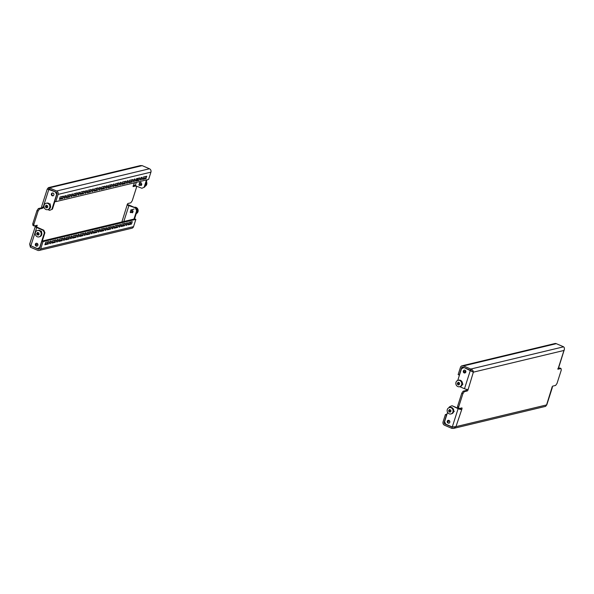 <?xml version="1.0" encoding="UTF-8"?>
<svg xmlns="http://www.w3.org/2000/svg" width="594" height="594" viewBox="0 0 594 594"><rect width="100%" height="100%" fill="white"/><g stroke="black" fill="none" stroke-linecap="round" stroke-linejoin="round"><path stroke-width="0.89" d="M449.777 422.327A1.478 1.329 76.5 0 1 447.252 421.235A1.478 1.329 76.5 0 1 449.495 420.834A1.478 1.329 76.5 0 1 449.777 422.327M449.131 423.114A1.478 1.329 76.5 0 1 448.455 420.314M465.815 372.074A1.478 1.329 76.5 0 1 463.572 372.483A1.478 1.329 76.5 0 1 465.525 370.589A1.478 1.329 76.5 0 1 465.815 372.074M465.161 372.869A1.478 1.329 76.5 0 1 464.493 370.069M464.07 367.538L473.351 372.163L467.953 390.095L467.359 390.934L464.315 391.661L462.904 393.681L461.776 393.198L463.186 391.179L466.238 390.451L466.877 389.404M458.902 408.613L457.781 408.13L457.529 406.511L458.65 406.994L458.902 408.613L461.954 407.885L462.058 408.553L455.962 426.648L452.279 426.982L445.715 424.153L444.609 421.614L447.572 412.34M459.466 375.059L458.137 374.628L460.461 367.367A2.621 2.361 -103.5 0 1 462.095 365.778L554.915 343.54A2.621 2.361 76.5 0 1 556.303 343.666L463.476 365.911A2.621 2.361 -103.5 0 0 462.095 365.778M463.862 371.859L465.176 371.547L465.496 370.552M464.879 370.129L464.181 370.3M464.285 372.512L465.785 372.148M459.259 375.111L461.583 367.849L463.639 367.352M444.854 422.171L444.193 422.334L446.51 415.065L445.389 414.582L443.072 421.851A2.621 2.361 -103.5 0 0 444.542 425.237L451.834 428.371L452.22 427.16L444.928 424.027L445.589 423.864M471.747 371.191L473.351 372.163C473.321 370.723 472.46 369.683 470.767 369.045L470.381 370.255L463.09 367.122A1.307 1.181 -103.5 0 0 461.583 367.849M556.303 343.666L563.595 346.807L470.767 369.045L463.476 365.911M460.35 408.91L461.471 409.392A2.621 0.639 17.7 0 1 458.115 408.694L452.108 405.739L458.672 408.561L460.35 408.91L460.914 408.13M457.529 406.511L461.776 393.198M551.967 387.013A2.621 0.639 -162.3 0 1 552.331 387.518A2.621 0.639 -162.3 0 1 552.078 387.689L552.561 386.174L555.605 385.447L557.024 383.427L561.271 370.107L561.018 368.495L559.897 368.013L557.885 368.495M458.65 406.994L462.904 393.681M561.018 368.495L557.885 369.216L558.449 367.708A2.621 0.639 17.7 0 0 558.702 367.545L564.3 349.636M467.842 389.419A2.621 0.639 -162.3 0 1 464.493 388.721L470.329 370.433L470.879 370.307L472.23 371.681L470.381 370.255M451.551 405.873L449.287 406.964L449.064 407.677M463.758 367.612L461.501 368.703L457.751 380.435M464.493 388.721L459.741 386.679M563.595 346.807C564.545 347.624 564.664 348.841 563.958 350.46L564.293 350.037M546.569 404.989L545.626 406.355L453.675 428.385M452.762 427.034L453.497 427.079M451.834 428.371L453.638 428.4L455.962 426.648L546.569 404.937L551.937 387.63M463.186 391.179L464.315 391.661M444.193 422.334A1.307 1.181 -103.5 0 0 444.928 424.027M445.389 414.582L446.978 414.204M465.867 371.844L465.176 371.547M85.551 232.685A1.478 0.535 113.3 0 0 84.548 234.014A1.478 0.535 113.3 0 0 84.534 235.402A1.478 0.535 113.3 0 0 84.682 235.41A1.478 0.535 113.3 0 0 85.677 234.073A1.478 0.535 113.3 0 0 85.692 232.692A1.478 0.535 113.3 0 0 85.551 232.685M92.478 231.021A1.478 0.535 113.3 0 0 91.483 232.351A1.478 0.535 113.3 0 0 91.461 233.739A1.478 0.535 113.3 0 0 91.61 233.746A1.478 0.535 113.3 0 0 92.605 232.417A1.478 0.535 113.3 0 0 92.627 231.029A1.478 0.535 113.3 0 0 92.478 231.021M71.688 236.004A1.478 0.535 113.3 0 0 70.686 237.333A1.478 0.535 113.3 0 0 70.671 238.721A1.478 0.535 113.3 0 0 70.812 238.729A1.478 0.535 113.3 0 0 71.815 237.4A1.478 0.535 113.3 0 0 71.829 236.011A1.478 0.535 113.3 0 0 71.688 236.004M78.616 234.34A1.478 0.535 113.3 0 0 77.621 235.677A1.478 0.535 113.3 0 0 77.599 237.058A1.478 0.535 113.3 0 0 77.747 237.065A1.478 0.535 113.3 0 0 78.742 235.736A1.478 0.535 113.3 0 0 78.764 234.355A1.478 0.535 113.3 0 0 78.616 234.34M113.276 226.039A1.478 0.535 113.3 0 0 112.281 227.368A1.478 0.535 113.3 0 0 112.259 228.757A1.478 0.535 113.3 0 0 112.407 228.764A1.478 0.535 113.3 0 0 113.402 227.435A1.478 0.535 113.3 0 0 113.424 226.047A1.478 0.535 113.3 0 0 113.276 226.039M120.203 224.383A1.478 0.535 113.3 0 0 119.208 225.713A1.478 0.535 113.3 0 0 119.186 227.094A1.478 0.535 113.3 0 0 119.335 227.101A1.478 0.535 113.3 0 0 120.33 225.772A1.478 0.535 113.3 0 0 120.352 224.391A1.478 0.535 113.3 0 0 120.203 224.383M99.413 229.358A1.478 0.535 113.3 0 0 98.418 230.695A1.478 0.535 113.3 0 0 98.396 232.076A1.478 0.535 113.3 0 0 98.545 232.083A1.478 0.535 113.3 0 0 99.54 230.754A1.478 0.535 113.3 0 0 99.562 229.373A1.478 0.535 113.3 0 0 99.413 229.358M106.341 227.702A1.478 0.535 113.3 0 0 105.346 229.032A1.478 0.535 113.3 0 0 105.324 230.42A1.478 0.535 113.3 0 0 105.472 230.427A1.478 0.535 113.3 0 0 106.467 229.091A1.478 0.535 113.3 0 0 106.489 227.71A1.478 0.535 113.3 0 0 106.341 227.702M64.753 237.667A1.478 0.535 113.3 0 0 63.758 238.996A1.478 0.535 113.3 0 0 63.736 240.384A1.478 0.535 113.3 0 0 63.885 240.392A1.478 0.535 113.3 0 0 64.88 239.055A1.478 0.535 113.3 0 0 64.902 237.674A1.478 0.535 113.3 0 0 64.753 237.667M57.826 239.323A1.478 0.535 113.3 0 0 56.824 240.659A1.478 0.535 113.3 0 0 56.809 242.04A1.478 0.535 113.3 0 0 56.95 242.048A1.478 0.535 113.3 0 0 57.952 240.719A1.478 0.535 113.3 0 0 57.967 239.337A1.478 0.535 113.3 0 0 57.826 239.323M100.037 187.281A1.478 0.535 113.3 0 0 99.042 188.61A1.478 0.535 113.3 0 0 99.02 189.998A1.478 0.535 113.3 0 0 99.168 190.006A1.478 0.535 113.3 0 0 100.163 188.669A1.478 0.535 113.3 0 0 100.186 187.288A1.478 0.535 113.3 0 0 100.037 187.281M106.972 185.618A1.478 0.535 113.3 0 0 105.977 186.954A1.478 0.535 113.3 0 0 105.955 188.335A1.478 0.535 113.3 0 0 106.103 188.343A1.478 0.535 113.3 0 0 107.098 187.013A1.478 0.535 113.3 0 0 107.12 185.625A1.478 0.535 113.3 0 0 106.972 185.618M86.175 190.6A1.478 0.535 113.3 0 0 85.18 191.929A1.478 0.535 113.3 0 0 85.157 193.317A1.478 0.535 113.3 0 0 85.306 193.325A1.478 0.535 113.3 0 0 86.301 191.996A1.478 0.535 113.3 0 0 86.323 190.607A1.478 0.535 113.3 0 0 86.175 190.6M93.11 188.944A1.478 0.535 113.3 0 0 92.107 190.273A1.478 0.535 113.3 0 0 92.092 191.654A1.478 0.535 113.3 0 0 92.241 191.662A1.478 0.535 113.3 0 0 93.236 190.332A1.478 0.535 113.3 0 0 93.251 188.951A1.478 0.535 113.3 0 0 93.11 188.944M127.762 180.635A1.478 0.535 113.3 0 0 126.767 181.972A1.478 0.535 113.3 0 0 126.745 183.353A1.478 0.535 113.3 0 0 126.893 183.36A1.478 0.535 113.3 0 0 127.888 182.031A1.478 0.535 113.3 0 0 127.91 180.643A1.478 0.535 113.3 0 0 127.762 180.635M134.697 178.98A1.478 0.535 113.3 0 0 133.702 180.309A1.478 0.535 113.3 0 0 133.68 181.69A1.478 0.535 113.3 0 0 133.828 181.697A1.478 0.535 113.3 0 0 134.823 180.368A1.478 0.535 113.3 0 0 134.845 178.987A1.478 0.535 113.3 0 0 134.697 178.98M113.9 183.962A1.478 0.535 113.3 0 0 112.905 185.291A1.478 0.535 113.3 0 0 112.882 186.672A1.478 0.535 113.3 0 0 113.031 186.679A1.478 0.535 113.3 0 0 114.026 185.35A1.478 0.535 113.3 0 0 114.048 183.969A1.478 0.535 113.3 0 0 113.9 183.962M120.834 182.299A1.478 0.535 113.3 0 0 119.84 183.628A1.478 0.535 113.3 0 0 119.817 185.016A1.478 0.535 113.3 0 0 119.966 185.024A1.478 0.535 113.3 0 0 120.961 183.687A1.478 0.535 113.3 0 0 120.983 182.306A1.478 0.535 113.3 0 0 120.834 182.299M79.247 192.263A1.478 0.535 113.3 0 0 78.245 193.592A1.478 0.535 113.3 0 0 78.23 194.981A1.478 0.535 113.3 0 0 78.378 194.988A1.478 0.535 113.3 0 0 79.373 193.651A1.478 0.535 113.3 0 0 79.388 192.27A1.478 0.535 113.3 0 0 79.247 192.263M72.312 193.926A1.478 0.535 113.3 0 0 71.317 195.255A1.478 0.535 113.3 0 0 71.295 196.636A1.478 0.535 113.3 0 0 71.443 196.644A1.478 0.535 113.3 0 0 72.438 195.315A1.478 0.535 113.3 0 0 72.461 193.934A1.478 0.535 113.3 0 0 72.312 193.926M50.022 243.711A1.478 0.535 -66.7 0 1 49.874 243.703A1.478 0.535 -66.7 0 1 49.896 242.315A1.478 0.535 -66.7 0 1 50.891 240.986A1.478 0.535 -66.7 0 1 51.039 240.993A1.478 0.535 -66.7 0 1 51.017 242.382A1.478 0.535 -66.7 0 1 50.022 243.711M64.508 198.307A1.478 0.535 -66.7 0 1 64.367 198.299A1.478 0.535 -66.7 0 1 64.382 196.911A1.478 0.535 -66.7 0 1 65.385 195.582A1.478 0.535 -66.7 0 1 65.526 195.589A1.478 0.535 -66.7 0 1 65.511 196.978A1.478 0.535 -66.7 0 1 64.508 198.307M127.138 222.72A1.478 0.535 113.3 0 0 126.143 224.049A1.478 0.535 113.3 0 0 126.121 225.438A1.478 0.535 113.3 0 0 126.27 225.445A1.478 0.535 113.3 0 0 127.265 224.109A1.478 0.535 113.3 0 0 127.287 222.728A1.478 0.535 113.3 0 0 127.138 222.72M141.624 177.316A1.478 0.535 113.3 0 0 140.63 178.645A1.478 0.535 113.3 0 0 140.607 180.034A1.478 0.535 113.3 0 0 140.756 180.041A1.478 0.535 113.3 0 0 141.751 178.705A1.478 0.535 113.3 0 0 141.773 177.324A1.478 0.535 113.3 0 0 141.624 177.316M51.396 193.919A1.478 1.329 76.5 0 1 53.638 193.51A1.478 1.329 76.5 0 1 51.685 195.404A1.478 1.329 76.5 0 1 51.396 193.919M53.274 195.79A1.478 1.329 76.5 0 1 52.599 192.991M35.358 244.164A1.478 1.329 76.5 0 1 37.6 243.755A1.478 1.329 76.5 0 1 36.969 246.139A1.478 1.329 76.5 0 1 35.358 244.164M37.236 246.042A1.478 1.329 76.5 0 1 36.568 243.243M43.117 207.566L42.56 208.308L39.516 209.036L38.105 211.056L33.851 224.376L34.103 225.987L37.236 225.267L36.672 226.774L35.551 226.292L36.115 225.505M42.56 208.308L41.439 207.826L42.033 206.987M130.138 222.141A1.478 1.329 76.5 0 1 129.819 223.7M79.529 236.501L82.997 235.669L83.769 233.249L80.301 234.081L79.529 236.501M86.457 234.838L89.924 234.014L90.696 231.586L87.229 232.417L86.457 234.838M65.667 239.82L69.134 238.996L69.906 236.568L66.439 237.4L65.667 239.82M72.594 238.164L76.062 237.333L76.834 234.912L73.366 235.744L72.594 238.164M107.254 229.856L110.722 229.032L111.494 226.604L108.026 227.435L107.254 229.856M114.182 228.2L117.649 227.368L118.421 224.948L114.961 225.779L114.182 228.2M93.392 233.182L96.859 232.351L97.631 229.93L94.164 230.762L93.392 233.182M100.319 231.519L103.787 230.687L104.559 228.267L101.099 229.098L100.319 231.519M58.732 241.483L62.199 240.652L62.971 238.231L59.504 239.063L58.732 241.483M51.804 243.146L55.272 242.315L56.044 239.894L52.576 240.726L51.804 243.146M121.117 226.537L124.584 225.705L125.356 223.285L121.889 224.116L121.117 226.537M133.539 226.633L135.863 219.372L43.035 241.609L40.719 248.879A2.621 2.361 -103.5 0 1 39.085 250.46L131.905 228.222A2.621 2.361 76.5 0 0 133.539 226.633L40.719 248.879M128.052 224.874L131.512 224.049L132.284 221.621L128.824 222.453L128.052 224.874M49.109 241.55L48.337 243.978L44.869 244.802L45.641 242.382L49.109 241.55M79.789 235.684L81.875 235.187L82.388 233.583M86.717 234.029L88.803 233.531L89.315 231.92M65.927 239.011L68.006 238.513L68.525 236.902M72.854 237.348L74.941 236.85L75.453 235.239M107.514 229.046L109.6 228.549L110.113 226.938M114.442 227.383L116.528 226.886L117.04 225.274M93.652 232.365L95.738 231.868L96.25 230.257M100.579 230.71L102.665 230.205L103.178 228.601M58.992 240.667L61.078 240.169L61.59 238.565M52.064 242.33L54.143 241.832L54.663 240.221M121.376 225.727L123.463 225.223L123.975 223.619M47.728 241.884L47.216 243.495L45.129 243.993M135.863 219.372L134.741 218.889L41.914 241.127L39.598 248.396A1.307 1.181 -103.5 0 1 38.09 249.124L31.103 245.909M128.304 224.064L130.39 223.567L130.903 221.956M55.784 201.656L58.108 194.394A2.621 2.361 -103.5 0 0 56.63 191.008L49.339 187.867L48.953 189.078L56.244 192.218A1.307 1.181 -103.5 0 1 56.987 193.911L54.663 201.173L55.784 201.656L148.611 179.418L150.928 172.149A2.621 2.361 76.5 0 0 149.458 168.763L142.166 165.629L140.362 165.6L48.396 187.637M29.7 244.364L30.405 247.193L37.697 250.334A2.621 2.361 -103.5 0 0 39.085 250.46M49.629 210.365L52.443 209.14L49.629 210.365L47.847 209.6M44.439 208.138L43.058 207.544A2.621 0.639 -162.3 0 1 41.669 206.482L47.26 188.981L49.317 189.144M141.899 188.261L144.713 187.036L141.899 188.261L133.65 185.083L133.086 186.598L136.219 185.87L136.472 187.489L132.224 200.802L130.814 202.821L127.762 203.549L127.198 205.056L136.078 208.1L137.177 210.64L136.627 210.773L135.521 208.234M38.105 211.056L36.977 210.573L32.729 223.893L33.851 224.376M36.977 210.573L38.395 208.553L39.516 209.036M41.439 207.826L38.395 208.553M133.086 185.87L135.098 185.387L136.219 185.87M34.103 225.987L32.982 225.505L32.729 223.893M36.598 226.997L43.808 230.212L44.906 232.751L44.357 232.885L43.251 230.346L43.808 230.212M47.431 189.063L55.769 192.011M35.551 226.292A2.621 0.639 17.7 0 0 35.298 226.455A2.621 0.639 17.7 0 0 36.687 227.524L43.251 230.346M39.85 247.587L37.415 248.626L30.851 245.805C29.663 244.862 29.396 244.104 30.042 243.54M52.443 209.14L54.945 201.292M56.772 194.572L55.457 192.085M51.886 209.274L56.564 194.624M37.415 248.626L39.679 247.535L44.357 232.885M42.263 241.045L44.906 232.751M56.103 192.152L56.935 194.067M127.123 204.596A2.621 0.639 -162.3 0 1 129.507 205.279L136.078 208.1M134.534 218.941L137.177 210.64M133.977 219.075L136.627 210.773M123.307 223.775L123.849 224.012M129.121 223.871A1.478 1.329 76.5 0 1 128.504 223.448M144.713 187.036L147.022 179.796M144.156 187.169L146.466 179.93M30.405 247.193L30.673 245.656M48.953 189.078L48.552 189.538L48.953 189.078M142.166 165.629L49.339 187.867L48.374 187.645L47.438 188.929M49.45 189.13L48.894 189.263L43.058 207.544M43.035 241.609L41.914 241.127M105.19 186.182L101.723 187.013L100.95 189.434L104.418 188.61L105.19 186.182M112.118 184.526L108.657 185.358L107.878 187.778L111.345 186.947L112.118 184.526M91.328 189.508L87.86 190.34L87.088 192.76L90.555 191.929L91.328 189.508M98.255 187.845L94.795 188.677L94.015 191.097L97.483 190.266L98.255 187.845M132.915 179.544L129.447 180.376L128.675 182.796L132.143 181.964L132.915 179.544M139.842 177.881L136.382 178.712L135.61 181.133L139.07 180.301L139.842 177.881M119.052 182.863L115.585 183.695L114.813 186.115L118.28 185.283L119.052 182.863M125.98 181.207L122.52 182.031L121.74 184.452L125.208 183.628L125.98 181.207M70.53 194.49L67.063 195.322L66.29 197.743L69.758 196.911L70.53 194.49M84.393 191.164L80.925 191.996L80.153 194.416L83.62 193.592L84.393 191.164M77.465 192.827L73.998 193.659L73.225 196.079L76.693 195.248L77.465 192.827M59.363 199.398L60.135 196.978L63.603 196.146L62.83 198.574L59.363 199.398M146.777 176.225L143.31 177.049L142.538 179.47L146.005 178.645L146.777 176.225M101.21 188.625L103.297 188.127L103.809 186.516M108.138 186.962L110.224 186.464L110.736 184.853M87.348 191.944L89.434 191.446L89.946 189.835M94.275 190.288L96.362 189.783L96.874 188.179M128.935 181.979L131.022 181.482L131.534 179.871M135.863 180.324L137.949 179.819L138.461 178.215M115.073 185.306L117.159 184.801L117.671 183.197M122 183.643L124.087 183.145L124.599 181.534M66.55 196.926L68.637 196.428L69.149 194.817M80.413 193.607L82.499 193.109L83.011 191.498M73.485 195.27L75.564 194.765L76.084 193.161M62.221 196.48L61.702 198.092L59.623 198.589M142.798 178.66L144.884 178.163L145.396 176.552M144.884 178.163L146.005 178.645M130.39 223.567L131.512 224.049M61.702 198.092L62.83 198.574M47.216 243.495L48.337 243.978M75.564 194.765L76.693 195.248M82.499 193.109L83.62 193.592M68.637 196.428L69.758 196.911M124.087 183.145L125.208 183.628M117.159 184.801L118.28 185.283M137.949 179.819L139.07 180.301M131.022 181.482L132.143 181.964M96.362 189.783L97.483 190.266M89.434 191.446L90.555 191.929M110.224 186.464L111.345 186.947M103.297 188.127L104.418 188.61M123.463 225.223L124.584 225.705M54.143 241.832L55.272 242.315M61.078 240.169L62.199 240.652M102.665 230.205L103.787 230.687M95.738 231.868L96.859 232.351M116.528 226.886L117.649 227.368M109.6 228.549L110.722 229.032M74.941 236.85L76.062 237.333M68.006 238.513L69.134 238.996M88.803 233.531L89.924 234.014M81.875 235.187L82.997 235.669M458.041 382.818L458.234 384.132L459.051 384.4L457.462 384.318A6.675 2.413 -66.7 0 1 457.58 383.858L457.551 383.665A6.675 2.606 -132 0 1 457.276 383.256L457.937 382.751A6.675 2.413 -66.7 0 1 458.115 382.276L458.412 382.224A6.675 2.606 48 0 0 458.694 382.633L459.541 382.892A6.675 2.413 113.3 0 0 459.362 383.368L459.4 383.561A6.675 2.606 48 0 0 459.734 383.954L459.014 384.474A6.675 2.413 113.3 0 0 458.895 384.934L458.59 384.986A6.675 2.606 -132 0 1 458.256 384.593M459.563 386.716L460.261 386.553A3.274 2.948 -103.5 0 0 460.461 380.338A3.274 2.948 -103.5 0 0 458.731 380.182L458.041 380.346A3.274 2.948 -103.5 0 0 457.833 386.56A3.274 2.948 -103.5 0 0 461.768 383.806A3.274 2.948 -103.5 0 0 458.041 380.346M457.803 382.878L458.657 382.581M449.346 410.06L449.539 411.375L450.363 411.642L448.767 411.56A6.675 2.413 -66.7 0 1 448.886 411.1L448.856 410.907A6.675 2.606 -132 0 1 448.581 410.499L449.242 409.994A6.675 2.413 -66.7 0 1 449.42 409.518L449.725 409.466A6.675 2.606 48 0 0 450 409.875L450.846 410.135A6.675 2.413 113.3 0 0 450.668 410.61L450.705 410.803A6.675 2.606 48 0 0 451.039 411.197L450.319 411.716A6.675 2.413 113.3 0 0 450.2 412.177L449.896 412.229A6.675 2.606 -132 0 1 449.561 411.835M450.868 413.959L451.566 413.795A3.274 2.948 -103.5 0 0 451.767 407.581A3.274 2.948 -103.5 0 0 450.037 407.425L449.346 407.588A3.274 2.948 -103.5 0 0 449.138 413.803A3.274 2.948 -103.5 0 0 453.074 411.048A3.274 2.948 -103.5 0 0 449.346 407.588M450 409.875L449.116 410.112L449.962 409.823M449.918 409.927L449.131 410.112M138.966 185.135L140.971 184.838L139.79 182.841L138.966 185.135M139.145 185.298L141.476 185.142L141.788 184.162L140.986 182.521L139.568 182.633L139.145 185.298L138.929 184.637M146.428 181.66A3.274 2.948 76.5 0 1 144.936 186.323M141.105 185.573L141.476 185.142L140.971 184.838M146.079 182.752A3.274 2.948 76.5 0 1 145.025 186.048M130.272 212.377L132.276 212.08L131.096 210.083L130.272 212.377M130.45 212.541L132.781 212.385L133.093 211.405L132.291 209.764L130.873 209.875L130.45 212.541L130.235 211.88M134.378 207.373A3.274 2.948 76.5 0 1 136.33 213.291M134.259 207.321L134.437 207.284A3.274 2.948 76.5 0 1 136.249 213.565M134.125 209.036L130.799 210.128M132.417 212.815L132.781 212.385L132.276 212.08M47.884 207.076L47.119 207.395A6.675 2.413 113.3 0 0 47 207.863L46.696 207.907A6.675 2.606 -132 0 1 46.369 207.521L45.567 207.247A6.675 2.413 -66.7 0 1 45.693 206.779L45.656 206.586A6.675 2.606 -132 0 1 45.382 206.185L46.042 205.68A6.675 2.413 -66.7 0 1 46.221 205.205L46.525 205.153A6.675 2.606 48 0 0 46.8 205.561L47.654 205.814A6.675 2.413 113.3 0 0 47.475 206.296L47.505 206.489A6.675 2.606 48 0 0 47.839 206.883L47.765 207.187M47.676 209.645L48.366 209.482A3.274 2.948 -103.5 0 0 48.567 203.267A3.274 2.948 -103.5 0 0 46.837 203.111L46.146 203.274A3.274 2.948 -103.5 0 0 45.946 209.489A3.274 2.948 -103.5 0 0 49.874 206.734A3.274 2.948 -103.5 0 0 46.146 203.274M46.154 205.747L45.486 205.866M46.8 205.561L45.931 205.799L46.763 205.509M46.154 205.999L46.54 207.328L47.164 207.328L46.369 207.521M46.718 205.606L45.916 205.799M39.189 234.311L38.432 234.637A6.675 2.413 113.3 0 0 38.306 235.105L38.001 235.15A6.675 2.606 -132 0 1 37.674 234.764L36.873 234.489A6.675 2.413 -66.7 0 1 36.999 234.021L36.962 233.828A6.675 2.606 -132 0 1 36.687 233.427L37.348 232.922A6.675 2.413 -66.7 0 1 37.526 232.447L37.83 232.395A6.675 2.606 48 0 0 38.105 232.803L38.959 233.056A6.675 2.413 113.3 0 0 38.781 233.539L38.81 233.732A6.675 2.606 48 0 0 39.145 234.125L39.07 234.43M38.981 236.887L39.672 236.724A3.274 2.948 -103.5 0 0 39.872 230.509A3.274 2.948 -103.5 0 0 38.142 230.353L37.452 230.517A3.274 2.948 -103.5 0 0 37.251 236.731A3.274 2.948 -103.5 0 0 41.179 233.977A3.274 2.948 -103.5 0 0 37.452 230.517M37.459 232.989L36.791 233.108M37.214 233.041L38.068 232.751M37.459 233.242L37.845 234.571L38.469 234.571L37.674 234.764M448.856 423.084L449.354 422.965M473.351 372.163L563.958 350.46L558.449 367.708M458.115 408.694L452.279 426.982M466.238 390.451L467.359 390.934M449.628 421.027L447.735 421.48M56.63 191.008L149.458 168.763M39.367 248.812L38.09 249.124M35.863 244.773L37.882 244.283M45.627 242.426L47.713 241.929M52.562 240.77L54.648 240.273M59.489 239.107L61.576 238.61M66.424 237.444L68.51 236.947M73.352 235.788L75.438 235.291M80.287 234.125L82.373 233.628M87.221 232.469L89.3 231.964M94.149 230.806L96.235 230.309M101.084 229.143L103.163 228.645M108.011 227.487L110.098 226.982M114.946 225.824L117.025 225.326M121.874 224.161L123.374 223.804M121.881 221.97L127.138 205.004M133.65 185.083L134.378 182.826M30.851 245.805L36.687 227.524M123.819 221.503L128.957 205.413M135.328 185.439L136.308 182.365M137.051 180.034L137.563 178.43M58.108 194.394L150.928 172.149M458.085 384.518L458.887 384.325M458.434 384.4L457.662 384.585M458.382 383.665L457.58 383.858M457.462 384.318L458.234 384.132M457.551 383.665L458.345 383.472M458.041 383.071L457.276 383.256M449.398 411.761L450.193 411.568M449.74 411.642L448.967 411.828M449.688 410.907L448.886 411.1M448.767 411.56L449.539 411.375M448.856 410.907L449.651 410.714M449.346 410.313L448.581 410.499M139.56 185.454L139.055 185.15M140.511 182.484L139.79 182.841M141.788 184.162L141.075 184.526M130.866 212.697L130.361 212.392M131.816 209.727L131.096 210.083M133.093 211.405L132.38 211.768M46.198 207.447L46.993 207.254M46.54 207.328L45.768 207.514M46.488 206.593L45.693 206.779M45.567 207.247L46.339 207.061M45.656 206.586L46.458 206.393M37.504 234.689L38.298 234.496M37.845 234.571L37.073 234.756M37.793 233.828L36.999 234.021M36.873 234.489L37.645 234.303M36.962 233.828L37.764 233.635M552.331 387.518L546.74 405.019M35.298 226.455L29.707 243.963M462.986 384.214L462.362 384.363M454.291 411.456L453.668 411.605M50.327 203.957L49.703 204.106M41.639 231.2L41.008 231.348"/></g></svg>
